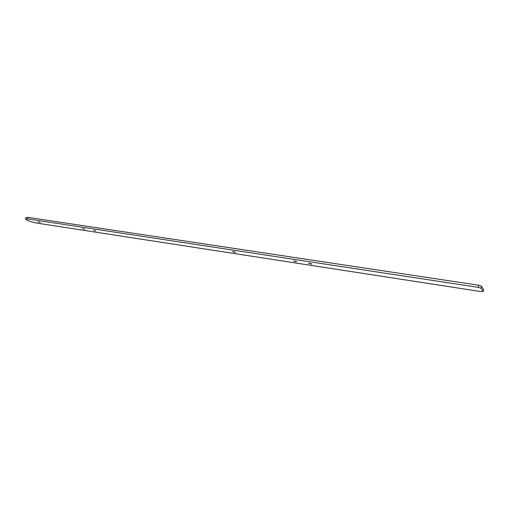 <?xml version="1.0" encoding="UTF-8"?>
<svg xmlns="http://www.w3.org/2000/svg" width="509" height="509" viewBox="0 0 509 509"><rect width="100%" height="100%" fill="white"/><g stroke="black" fill="none" stroke-linecap="round" stroke-linejoin="round"><path stroke-width="0.76" d="M310.808 263.993L308.6 263.178L311.883 263.948L310.808 263.993M295.672 261.671L293.47 260.856L296.702 261.626L295.672 261.671M234.725 252.33L232.518 251.51L235.591 252.292L234.725 252.33M95.845 231.041L93.637 230.227L95.845 231.041M84.844 229.355L82.636 228.541L84.844 229.355M40.205 222.516L37.997 221.708L40.205 222.516M483.55 289.436L483.143 291.53L481.094 291.6L36.419 223.025C30.502 221.771 26.843 220.435 25.45 219.01L25.914 217.508L28.16 217.413L478.664 285.218L481.438 286.128L483.493 289.506M25.45 219.01L27.696 218.927L478.256 287.35L478.664 285.218M483.143 291.53L483.525 289.347M481.438 286.128L481.024 288.259L483.124 291.447M481.024 288.259L478.256 287.35M27.696 218.927L28.16 217.413"/></g></svg>
